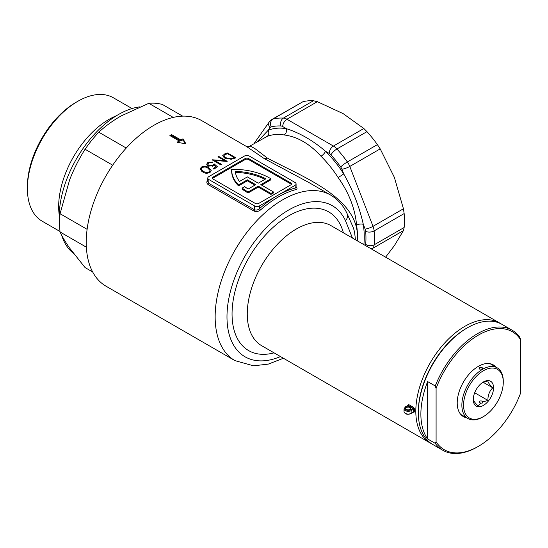 <?xml version="1.0" encoding="UTF-8"?>
<svg xmlns="http://www.w3.org/2000/svg" width="548" height="548" viewBox="0 0 548 548"><rect width="100%" height="100%" fill="white"/><g stroke="black" fill="none" stroke-linecap="round" stroke-linejoin="round"><path stroke-width="0.82" d="M406.342 409.39L406.342 409.39A2.63 1.521 180 0 1 406.342 407.246A2.63 1.521 180 0 1 410.062 407.246A2.63 1.521 180 0 1 410.062 409.39A2.63 1.521 180 0 1 406.342 409.39M409.973 409.438A2.391 1.377 0 0 0 410.596 408.513A2.391 1.377 0 0 0 409.897 407.541A2.391 1.377 0 0 0 407.287 407.239A2.391 1.377 0 0 0 405.815 408.513A2.391 1.377 0 0 0 406.431 409.438M431.454 443.668A69.315 40.018 -60 0 1 430.166 442.976A69.315 40.018 -60 0 1 419.542 387.436A69.315 40.018 -60 0 1 464.827 326.348A69.315 40.018 -60 0 1 499.481 322.916A69.315 40.018 -60 0 1 500.728 323.69M246.388 146.453C245.148 146.679 250.217 146.563 250.059 145.967L254.799 148.501L267.342 158.057C299.893 175.874 357.782 196.54 357.502 237.065L357.317 240.832M308.668 182.388L264.115 158.502L246.723 146.631L201.637 120.594A95.612 55.204 -60 0 0 153.83 125.334A95.612 55.204 -60 0 0 91.372 209.583A95.612 55.204 -60 0 0 106.031 286.2L234.955 360.632A95.612 55.204 -60 0 1 220.296 284.022A95.612 55.204 -60 0 1 282.754 199.767A95.612 55.204 -60 0 1 330.56 195.033L308.702 182.409M202.822 172.017L200.246 168.983L201.301 167.113C203.986 165.825 206.404 165.969 208.569 167.558L211.22 170.483L210.185 172.243C207.5 173.634 205.041 173.558 202.822 172.017M212.665 165.263L214.097 163.811L217.453 166.804A95.612 55.204 120 0 0 213.987 169.14L213.117 168.64A95.612 55.204 -60 0 1 215.994 166.688L214.227 165.106L213.398 165.852L207.973 166.092L206.658 164.229L207.939 162.352L212.905 162.078A95.612 55.204 120 0 0 212.145 162.551L208.767 162.879L207.863 164.277L208.761 165.571L212.665 165.263L212.665 166.256M295.036 185.388L277.288 195.636A96.804 55.889 -60 0 1 295.036 188.087L295.036 185.388A3.583 2.069 0 0 0 296.084 183.923A3.583 2.069 0 0 0 295.036 182.463L249.402 156.112A3.583 2.069 0 0 0 244.333 156.112L208.836 176.607A3.583 2.069 0 0 0 207.788 178.066L207.788 181.566L208.836 183.395L254.471 209.74C256.231 210.425 257.923 210.042 259.546 208.583A1.192 0.486 -131.6 0 0 260.608 209.884C258.416 211.603 256.176 211.973 253.888 211.007L208.254 184.655C206.397 183.231 206.384 181.559 208.213 179.634M221.44 164.366A95.612 55.204 120 0 0 220.707 164.79L212.254 159.913A95.612 55.204 -60 0 1 212.425 159.811L224.632 160.639L217.994 156.81A95.612 55.204 -60 0 1 218.755 156.44L227.208 161.318A95.612 55.204 120 0 0 227.043 161.4L214.809 160.509L221.461 164.352A95.612 55.204 120 0 0 221.44 164.366M177.073 142.24L185.943 143.871L182.991 138.822A95.612 55.204 120 0 0 180.874 139.973L171.579 134.609A95.612 55.204 120 0 0 170.736 135.089A95.612 55.204 120 0 0 169.887 135.582L179.182 140.952A95.612 55.204 120 0 0 177.073 142.24M413.384 412.302L414.637 411.904A0.719 0.425 -1.2 0 0 413.624 411.918L413.151 412.192M407.712 405.773L408.253 405.458A0.719 0.411 120 0 0 408.76 404.609L407.712 405.198A0.719 0.404 1.2 0 1 407.911 405.417M413.658 407.438A0.719 0.411 120 0 1 413.151 408.287L408.253 405.458L405.753 406.904A3.466 2 0 0 0 405.753 409.733A3.466 2 0 0 0 410.658 409.733L413.151 408.287L413.624 409.192A0.719 0.404 -178.8 0 1 414.637 409.205L413.658 407.438L408.76 404.609M277.288 195.636L259.546 205.877L259.546 208.583A96.804 55.889 -60 0 1 277.288 195.636M356.597 225.098C355.029 208.439 348.884 192.601 338.164 177.593L343.74 173.935C352.939 190.272 359.461 207.082 363.303 224.365A4.781 2.219 -8.3 0 0 356.597 225.098A77.686 44.854 -120 0 1 357.502 237.065A77.686 44.854 -120 0 1 357.399 240.88M320.998 156.242C309.62 143.74 297.331 136.644 284.138 134.959A4.781 3.528 99.4 0 0 286.385 128.67C299.934 133.02 312.976 140.555 325.512 151.269A82.467 47.608 60 0 1 343.74 173.935L341.904 169.202A5.973 3.452 60 0 0 340.692 166.969A84.851 48.991 -120 0 0 330.944 154.844A5.973 3.452 60 0 0 329.184 153.385L325.512 151.269A4.781 1.671 134.7 0 1 320.998 156.242A77.686 44.854 -120 0 1 338.164 177.593M284.138 134.959A77.686 44.854 -120 0 0 266.972 136.493L250.073 145.953M295.619 186.909C297.482 188.128 297.496 189.039 295.667 189.649A95.612 55.204 120 0 0 278.137 197.095A95.612 55.204 120 0 0 260.608 209.884M224.803 153.865A95.612 55.204 -60 0 1 227.42 152.954L235.873 157.831A95.612 55.204 120 0 0 234.167 158.413L231.181 159.256L224.605 158.016L222.68 155.707L224.803 153.865L224.803 154.789M242.154 188.108L242.154 189.081A52.587 30.359 0 0 0 248.134 192.951L258.279 187.094L270.952 194.417L273.486 192.951L273.486 191.971L260.814 184.655L270.952 178.799A52.587 30.359 0 0 0 231.653 169.284A52.587 30.359 0 0 0 231.646 169.894A52.587 30.359 0 0 0 238.538 184.923L247.374 179.826L255.738 184.655L248.148 189.039A48.998 28.291 180 0 1 244.716 186.628L242.154 188.108A52.587 30.359 0 0 0 248.134 191.971L258.279 186.121L270.952 193.437L273.486 191.971M231.646 169.894L231.646 170.873A52.587 30.359 0 0 0 238.538 185.902L247.374 180.799L254.895 185.142M261.656 185.142L270.952 179.778L270.952 178.799M291.358 184.409A2.391 1.377 0 0 0 290.81 183.923L290.81 182.95A2.391 1.377 180 0 1 291.515 183.923A2.391 1.377 180 0 1 290.81 184.902L258.697 203.438A2.391 1.377 180 0 1 255.32 203.438L213.062 179.045A2.391 1.377 180 0 1 212.364 178.066A2.391 1.377 180 0 1 213.062 177.093L245.175 158.55A2.391 1.377 180 0 1 248.559 158.55L290.81 182.95M248.559 158.55L248.559 159.53L290.81 183.923M248.559 159.53A2.391 1.377 0 0 0 245.175 159.53L245.175 158.55M213.062 177.093L213.062 178.066L245.175 159.53M213.062 178.066A2.391 1.377 0 0 0 212.521 178.559M207.788 178.066A3.583 2.069 0 0 0 208.836 179.532L208.836 183.395A1.192 0.692 -60 0 1 208.254 184.655M253.888 211.007A1.192 0.692 -60 0 0 254.471 209.74L254.471 205.877L208.836 179.532M254.471 205.877A3.583 2.069 0 0 0 259.546 205.877M295.667 189.649A1.192 0.843 -105 0 1 295.036 188.087L296.084 187.423L296.084 183.923M247.374 176.901L258.279 183.19L265.869 178.812A48.998 28.291 0 0 0 235.298 171.387A48.998 28.291 0 0 0 239.497 181.443L247.374 176.901M238.538 184.923L238.538 185.902M247.374 179.826L247.374 180.799M248.134 191.971L248.134 192.951M258.279 186.121L258.279 187.094M270.952 193.437L270.952 194.417M264.979 179.326A48.998 28.291 0 0 0 235.421 172.367M377.394 144.624A90.831 52.444 -120 0 0 366.961 131.65L336.931 148.988A90.831 52.444 60 0 1 347.364 161.961L377.394 144.624L380.202 148.878L394.361 177.353L403.438 208.767L404.15 213.583L374.12 230.92A90.831 52.444 60 0 1 374.12 244.833L404.15 227.489A90.831 52.444 -120 0 0 404.15 213.583M313.449 100.75A90.831 52.444 -120 0 0 303.017 101.681L272.986 119.019A90.831 52.444 60 0 1 283.419 118.087L313.449 100.75L317.354 101.675L343.13 113.621L363.831 128.506L366.961 131.65M404.15 227.489L403.438 230.598L394.361 245.662L385.607 257.17M257.307 141.781L268.157 130.301A82.467 47.608 60 0 1 286.385 128.67L282.713 126.554A5.973 3.452 60 0 0 280.953 125.978A84.851 48.991 -120 0 0 271.205 126.855A5.973 4.809 76.4 0 1 272.986 119.019A11.953 6.898 -120 0 0 271.904 119.45L303.017 101.681M170.729 136.068A94.414 54.512 -60 0 1 171.579 135.582L171.579 134.609M171.579 135.582L180.874 140.952L180.874 139.973M180.874 140.952A94.414 54.512 -60 0 1 182.991 139.802L182.991 138.822M182.991 139.802L185.313 143.747M178.306 142.459A94.414 54.512 -60 0 1 179.182 141.925L179.182 140.952M227.42 153.741L227.42 152.954M230.818 159.304L230.818 158.619L233.654 157.79A95.612 55.204 -60 0 1 234.249 157.584L227.53 153.707A95.612 55.204 120 0 0 226.557 154.043L224.358 155.077L223.899 155.954L225.365 157.68L230.818 158.619M225.365 158.413L225.365 157.68M234.249 158.386L234.249 157.584M224.632 161.181L224.632 160.639M214.809 161.393L214.809 160.509M218.755 157.249L218.755 156.44M214.131 165.208L214.097 163.811M216.57 167.38L215.994 166.866M208.761 166.448L208.761 165.571M207.939 163.722L207.939 162.352M215.994 167.763L215.994 166.688M200.404 169.627L201.301 168.503L201.301 167.113M208.569 168.579L208.569 167.558M209.295 172.784L210.028 170.469L207.808 168.113C206.192 166.852 204.301 166.688 202.144 167.633L201.411 168.942L201.78 169.907L203.589 171.394C205.253 172.613 207.158 172.736 209.295 171.764M203.589 172.428L203.589 171.394M201.411 168.942L201.78 171.305L201.78 169.907M352.446 238.024L345.466 220.645A87.242 50.368 120 0 0 288.673 210.014A87.242 50.368 120 0 0 227.119 312.059A87.242 50.368 120 0 0 280.501 356.57M266.972 136.493A4.781 3.891 67.9 0 0 268.157 130.301L269.993 127.691A5.973 3.452 60 0 1 271.205 126.855M330.56 195.033C337.821 199.314 343.349 205.534 347.137 213.693L347.137 213.693A8.364 6.329 155 0 1 345.466 220.645M27.4 188.574L27.4 186.621A68.849 39.751 -60 0 1 76.083 102.291L77.775 101.318A71.24 41.134 120 0 0 27.4 188.574A71.24 41.134 120 0 0 42.155 221.186L60.006 231.489M59.211 214.85A71.24 41.134 -60 0 1 109.045 119.368A71.24 41.134 -60 0 1 116.436 115.731M73.459 253.313A83.659 48.299 -60 0 1 61.664 235.202M59.595 224.844A83.659 48.299 -60 0 1 118.341 114.601A83.659 48.299 -60 0 1 139.651 106.881M87.111 229.331L60.068 213.713A90.831 52.444 120 0 0 60.068 232.003C62.287 236.777 65.479 242.141 69.644 248.1L85.077 267.582L92.667 271.966M173.237 117.416L148.816 103.312A90.831 52.444 120 0 1 162.53 104.538L182.628 116.142M112.696 165.195L85.077 149.248A90.831 52.444 120 0 1 98.791 132.191L126.252 148.049M86.358 247.175L60.068 232.003M60.068 213.713L69.644 179.792C73.891 168.976 79.035 158.797 85.077 149.248M98.791 132.191C105.127 126.328 112.491 120.95 120.875 116.06L148.816 103.312M132.034 108.545L113.395 97.791A71.24 41.134 120 0 0 77.775 101.318L76.083 102.291M483.418 370.749A28.085 16.214 120 0 0 463.56 405.15A28.085 16.214 120 0 0 483.418 416.61L482.569 417.103A29.284 16.906 -60 0 1 467.93 418.549A29.284 16.906 -60 0 1 463.444 395.087A29.284 16.906 -60 0 1 482.569 369.284A29.284 16.906 -60 0 1 497.214 367.838A29.284 16.906 -60 0 1 503.276 381.237L503.276 382.216A28.085 16.214 120 0 0 483.418 370.749M473.273 399.095C473.184 400.403 474.808 402.718 478.157 406.034L480.877 403.013A1.795 1.034 180 0 1 479.616 402.705A1.795 1.034 180 0 1 479.089 401.979A1.795 1.034 180 0 1 480.192 401.02A1.795 1.034 180 0 1 482.151 401.246A1.795 1.034 180 0 1 482.672 401.972L487.912 400.403C487.823 395.259 489.446 391.073 492.789 387.826C489.474 384.545 487.85 382.237 487.912 380.887L482.672 382.456M479.616 367.578L479.089 368.331L479.616 369.085L482.151 369.044L482.672 368.331L482.151 367.626L479.616 367.578M483.418 381.97A14.344 8.282 -60 0 1 493.556 387.826A14.344 8.282 -60 0 1 483.418 405.39A14.344 8.282 -60 0 1 473.273 399.533A14.344 8.282 -60 0 1 483.418 381.97M480.877 403.013L482.151 403.198L482.672 401.979M482.569 417.103L483.418 416.61A28.085 16.214 120 0 0 503.276 382.216M474.637 392.895L475.52 390.888M474.774 392.813L487.912 400.403M483.13 382.251L492.789 387.826M418.343 412.713L418.343 411.733A68.123 39.333 -60 0 1 466.512 328.3L467.362 327.814A69.315 40.018 120 0 0 418.343 412.713A69.315 40.018 120 0 0 432.701 444.442L442.839 450.298A69.315 40.018 -60 0 1 435.249 443.346L436.092 441.852A68.123 39.333 120 0 0 478.342 446.373A68.123 39.333 120 0 0 478.349 446.373A68.123 39.333 120 0 0 520.6 393.067L520.6 339.65A68.123 39.333 120 0 0 478.342 335.129A68.123 39.333 120 0 0 436.092 388.443L435.249 385.977A69.315 40.018 -60 0 1 477.5 333.67A69.315 40.018 -60 0 1 512.161 330.232A69.315 40.018 -60 0 1 519.757 337.184L520.6 339.65M466.677 417.829A29.88 17.248 -60 0 1 463.409 416.631A29.88 17.248 -60 0 1 458.827 392.69A29.88 17.248 -60 0 1 478.342 366.359A29.88 17.248 -60 0 1 493.282 364.879A29.88 17.248 -60 0 1 495.961 367.112M477.5 446.86A69.315 40.018 -60 0 1 477.5 446.867L478.349 446.373L477.5 446.867A69.315 40.018 -60 0 1 442.839 450.298M427.639 438.955L427.639 381.586A69.315 40.018 120 0 0 427.639 438.955L435.249 443.346M427.639 381.586L435.249 385.977M512.161 330.232L502.016 324.382A69.315 40.018 120 0 0 467.362 327.814L466.512 328.3M436.092 441.852L436.092 388.443M404.02 411.637A4.185 2.418 0 0 0 405.246 413.343A4.185 2.418 0 0 0 411.164 413.343L411.164 410.61A4.185 2.418 180 0 1 405.246 410.61A4.185 2.418 180 0 1 404.02 408.904L404.02 411.637C404.972 414.233 407.308 414.911 411.014 413.672A0.719 0.411 -120 0 0 411.164 413.343L413.624 411.918A70.034 40.436 -60 0 1 413.624 409.192L411.164 410.61A0.719 0.411 -120 0 0 410.658 409.733M499.481 322.916L330.937 225.605A69.315 40.018 120 0 0 296.276 229.043A69.315 40.018 120 0 0 250.998 290.125A69.315 40.018 120 0 0 261.622 345.672L430.166 442.976M274.055 352.85A80.077 46.231 -60 0 1 232.537 305.147A80.077 46.231 -60 0 1 288.673 215.864A80.077 46.231 -60 0 1 343.377 232.79M267.342 158.057A7.172 4.802 -58.3 0 1 264.115 158.502M414.637 409.205A69.315 40.018 120 0 0 414.637 411.904M363.865 244.62A82.467 47.608 60 0 0 363.303 224.365L365.139 229.091A5.973 3.452 60 0 1 365.687 231.393A84.851 48.991 -120 0 1 365.687 244.381A5.973 3.452 60 0 1 365.427 245.518M403.438 230.598L373.024 248.162L372.154 249.402M317.354 101.675L286.94 119.238L333.41 146.063L363.831 128.506M380.202 148.878L349.788 166.441L373.024 226.324L403.438 208.767M233.654 158.591L233.654 157.79M365.687 244.381A5.973 3.761 4.9 0 0 374.12 244.833A11.953 6.898 -120 0 1 373.024 248.162A5.973 4.713 -144.9 0 1 371.037 248.758M365.139 229.091A5.973 1.26 -21.2 0 0 373.024 226.324A11.953 6.898 -120 0 1 374.12 230.92A5.973 3.11 175.5 0 1 365.687 231.393M269.993 127.691A5.973 4.713 -144.9 0 1 269.335 121.814L253.923 143.734M340.692 166.969A5.973 0.815 -35.6 0 1 347.364 161.961A11.953 6.898 -120 0 1 349.788 166.441A5.973 1.26 158.8 0 1 341.904 169.202M280.953 125.978A5.973 4.576 -87.2 0 1 283.419 118.087A11.953 6.898 -120 0 1 286.94 119.238A5.973 3.452 120 0 0 282.713 126.554M329.184 153.385A5.973 3.452 -60 0 1 333.41 146.063A11.953 6.898 -120 0 1 336.931 148.988A5.973 1.699 137.9 0 0 330.944 154.844M410.658 413.637A0.719 0.411 -120 0 0 411.014 413.672L413.514 412.158M405.246 407.198A0.719 0.411 60 0 1 405.753 406.904M234.955 360.632L253.512 365.811L268.301 364.112L283.405 358.248M223.899 157.331L223.899 155.954M207.863 165.654L207.863 164.277M210.028 171.853L210.028 170.469M347.137 213.693L353.508 228.119L354.604 232.331L355.433 239.75M407.918 405.493L405.397 406.869L404.02 408.904M269.335 121.814L271.904 119.45M467.93 418.549L460.731 414.398M497.214 367.838L490.015 363.68"/></g></svg>
